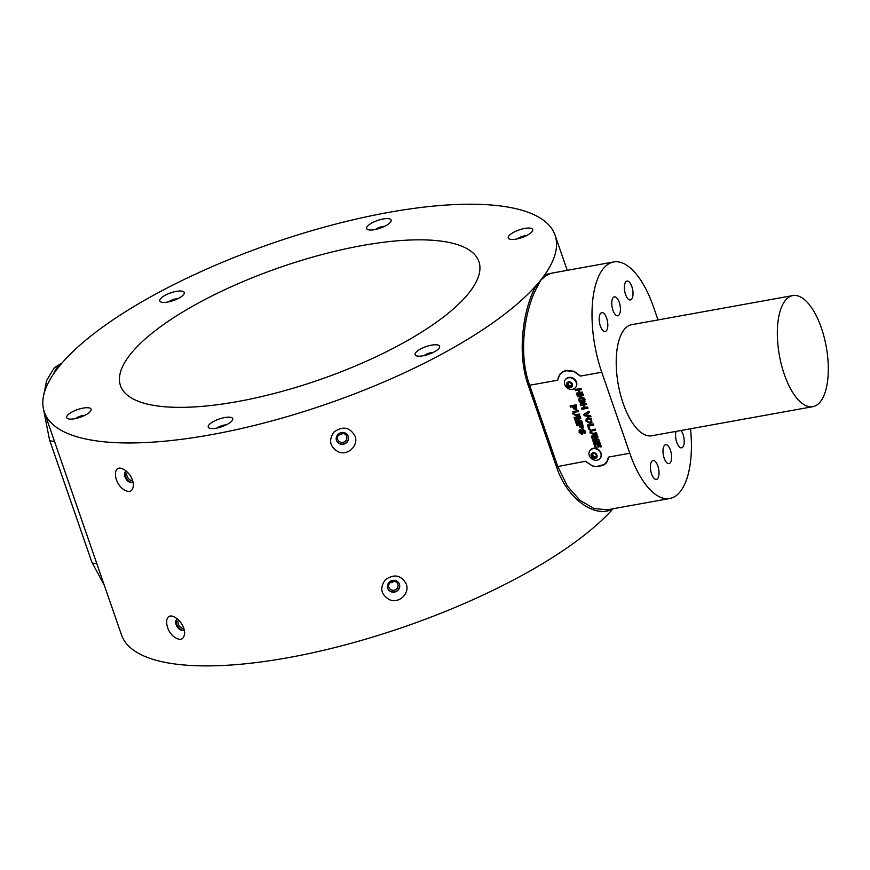 <?xml version="1.0" encoding="UTF-8"?>
<svg xmlns="http://www.w3.org/2000/svg" width="870" height="870" viewBox="0 0 870 870"><rect width="100%" height="100%" fill="white"/><g stroke="black" fill="none" stroke-linecap="round" stroke-linejoin="round"><path stroke-width="1.3" d="M606.988 462.013L608.38 457.12L607.532 460.491L604.422 464.471L595.917 466.679L592.176 465.765L585.532 461.241L592.176 465.841L596.048 466.722L603.236 465.417L605.944 463.351M606.727 461.981L605.683 463.329M607.151 461.459L608.25 459.142M658.003 319.942L653.598 307.23A79.018 33.354 79.8 0 0 613.622 261.968L551.025 273.278L546.186 275.529L540.792 280.096L537.508 286.404C525.556 307.11 517.433 351.589 529.623 385.258L557.692 380.19L558.54 376.819L560.4 373.98L563.107 371.903L566.446 370.75L573.895 371.533L580.333 376.101L601.746 372.229L629.793 453.248A79.018 33.354 79.8 0 0 669.769 498.51A79.018 33.354 79.8 0 0 690.53 428.779M563.597 371.283L560.4 373.98M600.202 458.283A6.438 5.47 -141.4 0 0 600.343 458.109A6.438 5.47 -141.4 0 0 600.137 451.302A6.438 5.47 -141.4 0 0 593.318 448.322A6.438 5.47 -141.4 0 0 590.284 450.084A6.438 5.47 -141.4 0 0 590.154 450.268M575.646 387.389A6.438 5.47 -141.4 0 0 575.799 387.215A6.438 5.47 -141.4 0 0 575.581 380.407A6.438 5.47 -141.4 0 0 568.762 377.428A6.438 5.47 -141.4 0 0 565.739 379.189A6.438 5.47 -141.4 0 0 565.598 379.374M573.526 408.748L575.831 409.77L576.832 409.27L576.114 404.833L570.067 405.92L570.481 407.095L572.721 406.681L573.526 408.748L575.831 409.77M597.918 447.126L598.93 446.952L597.853 443.83L599.169 443.591L600.333 446.941L601.333 446.756L599.767 442.243L593.731 443.33L595.319 447.93L596.331 447.745L595.134 444.32L596.842 444.015L597.918 447.126L598.908 446.875M583.781 430.476L583.128 430.509L584.281 431.259L584.292 433.662L585.26 433.032L585.282 431.063L582.867 429.204L581.856 429.976L581.388 433.195L580.138 432.129L580.823 430.563L580.344 429.41L579.202 430.15L579.115 432.27L581.802 434.358L582.791 433.825L583.052 430.596M580.192 431.041L580.823 430.563L580.192 431.041M582.933 429.106L581.921 429.889L581.388 433.195M582.867 429.204L581.921 429.889M583.857 430.389L583.803 432.51M597.657 440.1L592.916 440.992L593.318 442.167L599.365 441.068L598.68 439.1L594.21 438.817L597.973 437.055L597.288 435.076L591.241 436.164L591.654 437.338L596.418 436.512L592.057 438.513L592.514 439.818L597.657 440.1L592.514 439.818M590.512 430.052L589.947 432.673L593.721 434.478L596.885 433.902L596.483 432.738L593.133 433.347L590.947 432.455L591.339 431.063L595.613 430.248L595.211 429.073L589.99 430.574M590.947 432.455L591.415 430.976L595.591 430.171M593.427 423.929L587.391 425.028L588.87 429.312L589.882 429.127L588.794 426.017L593.829 425.104L593.427 423.929M580.083 398.917L581.486 398.199L584.129 399.624L583.607 401.211L584.172 402.429L585.075 399.558L584.27 398.166L580.964 397.133L579.148 398.101L578.898 400.744L580.682 403.136L583.117 402.701L582.193 400.059L581.193 400.233L581.704 401.712L580.91 401.853L579.877 400.472L580.04 398.96L581.41 398.286L584.053 399.721L583.531 401.298L584.172 402.429L584.988 401.744M577.571 396.666L583.607 395.578L583.204 394.404L577.169 395.502L577.571 396.666L583.585 395.502M581.943 409.291L587.979 408.193L587.576 407.029L585.173 407.464L584.314 404.974L586.717 404.539L586.304 403.365L580.268 404.463L580.671 405.627L583.302 405.148L584.172 407.649L581.53 408.117L581.943 409.291L587.957 408.128M589.436 412.391L589.001 411.162L583.737 414.501L584.161 415.697L590.98 416.85L590.545 415.599L585.499 414.816L589.436 412.391M591.48 418.774L588.022 417.709L586.217 418.655L585.967 421.156L590.045 423.472L591.894 422.515L591.48 418.774M579.975 427.355L582.28 428.377L583.27 427.877L582.563 423.44L576.516 424.527L576.919 425.702L579.17 425.289L579.975 427.355L582.28 428.377M573.341 411.358L572.775 413.979L576.549 415.784L579.714 415.218L579.3 414.044L575.962 414.653L573.776 413.761L574.167 412.38L578.441 411.553L578.039 410.379L572.819 411.891M573.776 413.761L574.243 412.282L578.419 411.477M580.464 421.352L575.722 422.244L576.136 423.418L582.171 422.331L581.486 420.351L577.017 420.069L580.779 418.307L580.094 416.328L574.059 417.415L574.461 418.59L579.224 417.763L574.863 419.764L575.32 421.069L580.464 421.352L575.32 421.069M576.756 394.327L582.802 393.24L582.4 392.076L579.996 392.5L579.126 390.01L581.53 389.575L581.127 388.411L575.081 389.499L575.494 390.673L578.126 390.195L578.985 392.685L576.353 393.164L576.756 394.327L582.78 393.164M557.724 379.918L559.801 374.317L563.107 371.555L566.544 370.359L574.08 371.272L580.551 376.058M613.622 261.968A79.018 33.354 79.8 0 0 601.746 372.229M559.986 374.089L558.236 377.613M577.267 395.48L577.647 396.579M584.248 402.331L585.031 401.701M579.192 398.058L578.898 400.744M578.974 400.646L580.682 403.136M580.758 403.049L583.085 402.625M581.29 400.222L581.704 401.712M581.639 408.106L582.008 409.194M586.684 404.463L584.314 404.974M580.366 404.441L580.671 405.627M580.747 405.54L583.302 405.148M583.379 405.061L584.172 407.649M589.512 412.304L585.499 414.816M583.824 414.446L584.161 415.697M584.227 415.61L591.045 416.752M586.26 418.601L585.967 421.156M586.043 421.058L590.045 423.472M590.121 423.375L591.937 422.461M587.196 419.471L588.544 418.774L591.23 420.123L591.034 421.613M591.23 420.123L590.991 421.656L589.675 422.298L586.967 420.971L587.152 419.514L588.468 418.872L591.154 420.21M587.489 425.006L588.87 429.312M588.946 429.214L589.849 429.051M593.808 425.028L588.794 426.017M590.589 429.954L590.023 432.575L593.721 434.478M593.797 434.38L596.853 433.836M591.024 432.357L591.415 430.976L591.024 432.357M593.014 440.981L593.318 442.167M593.394 442.069L599.343 441.003M598.049 436.957L594.21 438.817M591.35 436.153L591.654 437.338M591.72 437.24L596.418 436.512M592.155 438.469L592.579 439.72M583.879 432.412L584.357 431.172L584.292 433.662M584.357 433.564L585.293 432.977M581.889 432.412L581.464 433.097L581.889 432.412M580.203 432.031L580.899 430.465M579.246 430.106L579.115 432.27M579.192 432.183L581.802 434.358M581.878 434.26L582.824 433.771M582.345 428.279L583.313 427.833M576.614 424.517L576.919 425.702M576.995 425.604L579.17 425.289M579.246 425.202L580.051 427.257M580.17 425.115L582.03 424.69L582.519 426.246L581.856 427.203L580.17 425.115L581.954 424.788L582.443 426.333L581.856 427.203M595.134 444.32L596.842 444.015M596.918 443.917L597.994 447.039M599.169 443.591L597.853 443.83M599.245 443.504L600.333 446.941M600.398 446.854L601.311 446.691M593.829 443.319L595.319 447.93M595.395 447.832L596.298 447.669M575.907 409.672L576.864 409.226M570.176 405.909L570.481 407.095M570.546 406.997L572.721 406.681M572.797 406.594L573.602 408.65M573.732 406.507L575.581 406.094L576.081 407.638L575.407 408.606L573.732 406.507L575.516 406.181L576.005 407.726L575.407 408.606M573.417 411.271L572.851 413.881L576.549 415.784M576.625 415.697L579.681 415.142M573.852 413.663L574.243 412.282L573.852 413.663M575.82 422.233L576.136 423.418M576.201 423.32L582.15 422.254M580.856 418.209L577.017 420.069M574.156 417.404L574.461 418.59M574.537 418.492L579.224 417.763M574.961 419.721L575.396 420.971M576.451 393.142L576.832 394.24M581.508 389.499L579.126 390.01M575.19 389.488L575.494 390.673M575.57 390.576L578.126 390.195M578.202 390.097L578.985 392.685M603.617 464.95L606.597 462.579M613.274 508.45C597.527 518.998 567.871 501.316 556.452 466.777L528.394 385.758L529.623 385.258L557.681 466.276L567.273 485.938L580.018 500.38L594.003 508.515L607.184 509.82L669.769 498.51M44.316 412.021A270.255 84.858 160.9 0 1 58.605 367.151A270.255 84.858 160.9 0 1 330.97 225.33A270.255 84.858 160.9 0 1 555.06 235.161A270.255 84.858 160.9 0 1 544.859 274.594A270.255 84.858 160.9 0 1 540.77 280.031A270.255 84.858 160.9 0 1 536.094 285.577A270.255 84.858 160.9 0 1 262.12 423.494A270.255 84.858 160.9 0 1 44.316 412.021L121.506 634.948A270.255 84.858 -19.1 0 0 339.039 646.497A270.255 84.858 -19.1 0 0 613.078 508.754M528.394 385.758C516.062 351.708 524.034 306.642 536.116 285.643A270.255 84.858 -19.1 0 0 540.792 280.096A270.255 84.858 -19.1 0 0 544.881 274.659L554.07 272.723M122.355 488.614C128.967 493.355 132.675 492.148 133.491 484.992L132.599 480.338C130.663 475.27 127.629 471.594 123.486 469.289C113.144 463.514 112.806 480.534 122.355 488.614M338.441 451.9C347.967 456.087 358.875 445.244 355.025 436.109C349.881 427.126 342.867 425.756 334.004 432.02C328.305 440.253 329.784 446.886 338.441 451.9M173.554 636.481C180.166 641.223 183.875 640.015 184.701 632.86L183.798 628.205C181.863 623.137 178.828 619.462 174.696 617.156C164.354 611.382 164.006 628.39 173.554 636.481M389.64 599.767C399.167 603.954 410.074 593.112 406.236 583.977C401.081 574.994 394.077 573.624 385.203 579.877C379.505 588.12 380.984 594.743 389.64 599.767M126.563 471.399A6.21 3.513 -122.2 0 0 125.606 471.714A6.21 3.513 -122.2 0 0 125.943 478.837A6.21 3.513 -122.2 0 0 132.229 482.219A6.21 3.513 -122.2 0 0 132.947 481.458M125.911 471.551A6.21 3.513 -122.2 0 0 126.52 478.478A6.21 3.513 -122.2 0 0 132.501 482.013M132.577 480.262A4.742 2.686 57.8 0 1 127.846 477.673A4.742 2.686 57.8 0 1 127.498 472.258M348.217 436.349A6.21 5.894 159 0 0 340.246 432.901A6.21 5.894 159 0 0 336.57 440.633A6.21 5.894 159 0 0 344.389 443.939A6.21 5.894 159 0 0 348.217 436.349M336.527 440.503A6.21 5.894 159 0 0 344.357 443.678A6.21 5.894 159 0 0 348.109 436.055M346.651 436.338A4.742 4.502 -21 0 1 343.715 442.134A4.742 4.502 -21 0 1 337.745 439.6A4.742 4.502 -21 0 1 340.562 433.706A4.742 4.502 -21 0 1 346.651 436.338M338.778 434.88A4.742 4.502 159 0 0 342.671 433.38M177.763 619.266A6.21 3.513 -122.2 0 0 176.817 619.57A6.21 3.513 -122.2 0 0 177.154 626.704A6.21 3.513 -122.2 0 0 183.429 630.076A6.21 3.513 -122.2 0 0 184.146 629.314M177.11 619.418A6.21 3.513 -122.2 0 0 177.719 626.346A6.21 3.513 -122.2 0 0 183.7 629.88M183.777 628.129A4.742 2.686 57.8 0 1 179.057 625.53A4.742 2.686 57.8 0 1 178.698 620.125M399.428 584.216A6.21 5.894 159 0 0 391.456 580.768A6.21 5.894 159 0 0 387.77 588.49A6.21 5.894 159 0 0 395.589 591.807A6.21 5.894 159 0 0 399.428 584.216M387.726 588.37A6.21 5.894 159 0 0 395.556 591.535A6.21 5.894 159 0 0 399.33 583.977A6.21 5.894 159 0 0 399.319 583.922M397.851 584.205A4.742 4.502 -21 0 1 394.915 589.99A4.742 4.502 -21 0 1 388.944 587.467A4.742 4.502 -21 0 1 391.761 581.562A4.742 4.502 -21 0 1 397.851 584.205M389.978 582.737A4.742 4.502 159 0 0 393.871 581.247M537.508 286.404A1.131 0.859 29.2 0 1 536.116 285.643M544.881 274.659A1.131 1.033 -126.7 0 0 546.186 275.529M54.408 372.73A56.441 23.827 -100.2 0 1 61.063 364.149M361.92 245.601A189.649 59.551 -19.1 0 0 120.473 385.649A189.649 59.551 -19.1 0 0 319.17 379.864A189.649 59.551 -19.1 0 0 478.891 261.533A189.649 59.551 -19.1 0 0 361.92 245.601M676.099 431.379A9.592 4.045 79.8 0 0 676.675 442.134A9.592 4.045 79.8 0 0 681.601 447.832A9.592 4.045 79.8 0 0 684.222 440.775A9.592 4.045 79.8 0 0 680.992 430.498M651.728 461.35A9.592 4.045 79.8 0 0 651.086 472.323A9.592 4.045 79.8 0 0 656.415 479.403A9.592 4.045 79.8 0 0 658.688 469.234A9.592 4.045 79.8 0 0 653 460.513A9.592 4.045 79.8 0 0 651.728 461.35M664.321 445.56A9.592 4.045 79.8 0 0 663.679 456.543A9.592 4.045 79.8 0 0 669.008 463.612A9.592 4.045 79.8 0 0 671.281 453.455A9.592 4.045 79.8 0 0 665.593 444.733A9.592 4.045 79.8 0 0 664.321 445.56M625.715 281.913A9.592 4.045 79.8 0 0 625.062 292.896A9.592 4.045 79.8 0 0 630.391 299.965A9.592 4.045 79.8 0 0 632.675 289.808A9.592 4.045 79.8 0 0 626.987 281.086A9.592 4.045 79.8 0 0 625.715 281.913M613.111 297.703A9.592 4.045 79.8 0 0 612.469 308.676A9.592 4.045 79.8 0 0 617.798 315.756A9.592 4.045 79.8 0 0 620.082 305.587A9.592 4.045 79.8 0 0 614.394 296.866A9.592 4.045 79.8 0 0 613.111 297.703M600.518 313.483A9.592 4.045 79.8 0 0 599.876 324.466A9.592 4.045 79.8 0 0 605.205 331.535A9.592 4.045 79.8 0 0 607.488 321.378A9.592 4.045 79.8 0 0 601.801 312.645A9.592 4.045 79.8 0 0 600.518 313.483M792.787 295.582L631.663 324.695A56.441 23.827 79.8 0 0 624.16 329.599A56.441 23.827 79.8 0 0 620.386 394.186A56.441 23.827 79.8 0 0 651.728 435.783L812.863 406.671A56.441 23.827 79.8 0 0 826.272 346.891A56.441 23.827 79.8 0 0 792.787 295.582A56.441 23.827 79.8 0 0 785.295 300.487A56.441 23.827 79.8 0 0 781.51 365.074A56.441 23.827 79.8 0 0 812.863 406.671M61.846 363.236A56.441 23.827 79.8 0 0 53.657 373.817M423.103 355.797A12.952 4.067 -19.1 0 0 439.339 347.739A12.952 4.067 -19.1 0 0 426.017 346.63A12.952 4.067 -19.1 0 0 416.241 355.743A12.952 4.067 -19.1 0 0 423.103 355.797M374.655 229.636A12.952 4.067 -19.1 0 0 390.88 221.578A12.952 4.067 -19.1 0 0 377.569 220.469A12.952 4.067 -19.1 0 0 367.792 229.582A12.952 4.067 -19.1 0 0 374.655 229.636M74.646 418.753A12.952 4.067 -19.1 0 0 90.882 410.694A12.952 4.067 -19.1 0 0 77.571 409.585A12.952 4.067 -19.1 0 0 67.795 418.687A12.952 4.067 -19.1 0 0 74.646 418.753M167.769 302.031A12.952 4.067 -19.1 0 0 184.005 293.984A12.952 4.067 -19.1 0 0 170.694 292.875A12.952 4.067 -19.1 0 0 160.917 301.977A12.952 4.067 -19.1 0 0 167.769 302.031M216.228 428.192A12.952 4.067 -19.1 0 0 232.464 420.145A12.952 4.067 -19.1 0 0 219.142 419.025A12.952 4.067 -19.1 0 0 209.365 428.138A12.952 4.067 -19.1 0 0 216.228 428.192M516.225 239.087A12.952 4.067 -19.1 0 0 532.462 231.028A12.952 4.067 -19.1 0 0 519.14 229.919A12.952 4.067 -19.1 0 0 509.363 239.032A12.952 4.067 -19.1 0 0 516.225 239.087M433.086 352.48A6.21 1.947 -19.1 0 0 424.092 355.602M526.209 235.77A6.21 1.947 -19.1 0 0 517.215 238.891M384.638 226.33A6.21 1.947 -19.1 0 0 375.633 229.441M226.211 424.886A6.21 1.947 -19.1 0 0 217.206 427.996M177.752 298.725A6.21 1.947 -19.1 0 0 168.758 301.846M84.64 415.436A6.21 1.947 -19.1 0 0 75.636 418.557M568.48 377.787A6.438 5.47 -141.4 0 0 565.457 379.548A6.438 5.47 -141.4 0 0 567.066 387.835A6.438 5.47 -141.4 0 0 575.516 387.574A6.438 5.47 -141.4 0 0 575.309 380.755A6.438 5.47 -141.4 0 0 568.48 377.787M568.545 381.854A3.219 2.74 -141.4 0 0 567.555 386.628A3.219 2.74 -141.4 0 0 572.525 385.725A3.219 2.74 -141.4 0 0 568.545 381.854M567.675 382.92L570.002 382.495L571.873 384.312L571.405 386.552L569.078 386.976L567.218 385.16L567.675 382.92M567.99 384.192L568.273 382.811A2.262 1.925 -141.4 0 0 568.926 385.095L567.99 384.192L567.218 385.16M571.59 385.693L569.85 386.008L568.926 385.095A2.262 1.925 -141.4 0 0 571.612 385.584M569.85 386.008L569.078 386.976M593.035 448.681A6.438 5.47 -141.4 0 0 590.001 450.442A6.438 5.47 -141.4 0 0 591.622 458.729A6.438 5.47 -141.4 0 0 600.061 458.468A6.438 5.47 -141.4 0 0 599.854 451.65A6.438 5.47 -141.4 0 0 593.035 448.681M593.09 452.748A3.219 2.74 -141.4 0 0 592.111 457.522A3.219 2.74 -141.4 0 0 597.081 456.619A3.219 2.74 -141.4 0 0 593.09 452.748M592.231 453.814L594.558 453.39L596.418 455.206L595.961 457.446L593.634 457.87L591.763 456.054L592.231 453.814M592.84 453.705A2.262 1.925 -141.4 0 0 593.471 455.989L592.535 455.086L592.818 453.705M592.535 455.086L591.763 456.054M596.135 456.587L594.406 456.902L593.471 455.989A2.262 1.925 -141.4 0 0 596.157 456.478M594.406 456.902L593.634 457.87M556.452 466.777L585.532 461.241M608.608 457.076L629.793 453.248M54.408 441.155A11.288 3.545 160.9 0 1 49.536 439.926L43.5 409.172M96.744 563.423A11.288 3.545 160.9 0 1 91.872 562.183L49.536 439.926M606.607 462.209L606.172 462.753M567.24 270.352L555.06 235.161M104.302 585.271L91.872 562.183M43.685 395.208L46.665 380.484L54.266 367.792L62.183 362.844"/></g></svg>
